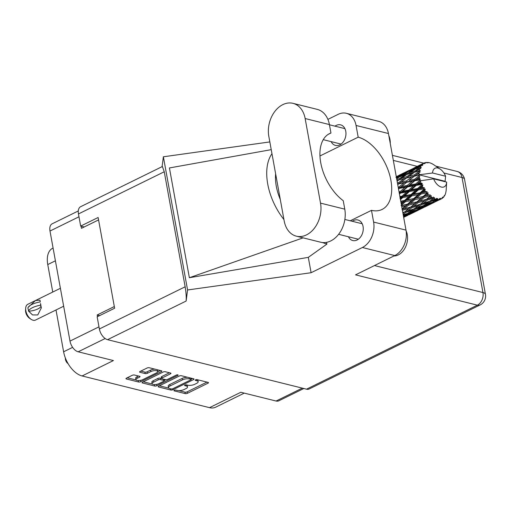 <?xml version="1.0" encoding="UTF-8"?>
<svg xmlns="http://www.w3.org/2000/svg" width="511" height="511" viewBox="0 0 511 511"><rect width="100%" height="100%" fill="white"/><g stroke="black" fill="none" stroke-linecap="round" stroke-linejoin="round"><path stroke-width="0.77" d="M138.532 376.032L137.018 376.773L137.287 378.236A4.184 1.501 169.7 0 0 135.939 379.673A4.184 1.501 169.7 0 0 138.507 380.58A4.184 1.501 169.7 0 0 142.825 379.616L156.366 372.96A4.184 1.501 169.7 0 0 157.707 371.523L157.445 370.06A4.184 1.501 169.7 0 0 157.267 369.74M157.707 371.523A4.184 1.501 169.7 0 0 156.647 370.769A4.184 1.501 169.7 0 0 150.822 371.58L147.366 373.279A1.565 0.562 169.7 0 1 145.188 373.586L139.963 372.283A1.565 0.562 169.7 0 1 139.567 372.002A1.565 0.562 169.7 0 1 140.065 371.465L147.04 368.035A1.565 0.562 169.7 0 1 149.218 367.735L161.431 370.775A1.565 0.562 169.7 0 1 161.827 371.056A1.565 0.562 169.7 0 1 161.329 371.593L140.761 381.704A1.565 0.562 169.7 0 1 138.583 382.011L126.364 378.97A1.565 0.562 169.7 0 1 125.968 378.683A1.565 0.562 169.7 0 1 126.473 378.146L132.24 375.31A1.565 0.562 169.7 0 1 134.419 375.01L139.65 376.307A1.565 0.562 169.7 0 1 140.046 376.588A1.565 0.562 169.7 0 1 139.541 377.131L137.287 378.236M177.847 374.857A1.092 0.39 169.7 0 0 176.321 375.068L167.64 379.341A1.565 0.562 169.7 0 1 165.462 379.641L161.993 378.779A1.565 0.562 169.7 0 1 161.597 378.498A1.565 0.562 169.7 0 1 162.096 377.961L170.438 373.86A1.565 0.562 169.7 0 0 170.942 373.324A1.565 0.562 169.7 0 0 170.546 373.043L165.315 371.74A1.565 0.562 169.7 0 0 163.137 372.046L142.575 382.151A1.565 0.562 169.7 0 0 142.071 382.694A1.565 0.562 169.7 0 0 142.467 382.975L154.686 386.016A1.565 0.562 169.7 0 0 156.864 385.709L177.771 375.432A1.092 0.39 169.7 0 0 178.122 375.055A1.092 0.39 169.7 0 0 177.847 374.857M179.24 376.051L158.672 386.163A1.565 0.562 169.7 0 0 158.167 386.699A1.565 0.562 169.7 0 0 158.563 386.98L170.783 390.021A1.565 0.562 169.7 0 0 172.961 389.714L193.528 379.603A1.565 0.562 169.7 0 0 194.033 379.066A1.565 0.562 169.7 0 0 193.637 378.785L181.418 375.745A1.565 0.562 169.7 0 0 179.24 376.051M177.253 390.442L175.829 390.091A1.092 0.39 169.7 0 0 174.609 390.18A1.092 0.39 169.7 0 0 173.951 390.679A1.092 0.39 169.7 0 0 174.225 390.877L185.231 393.611A1.565 0.562 169.7 0 0 187.403 393.31L207.971 383.199A1.565 0.562 169.7 0 0 208.475 382.662A1.565 0.562 169.7 0 0 208.079 382.381L197.08 379.641A1.092 0.39 169.7 0 0 195.86 379.737A1.092 0.39 169.7 0 0 195.202 380.229A1.092 0.39 169.7 0 0 195.477 380.427L196.901 380.784A5.001 1.795 169.7 0 1 198.172 381.685A5.001 1.795 169.7 0 1 196.556 383.403L194.844 384.246A5.001 1.795 169.7 0 1 187.876 385.217L186.451 384.866A1.092 0.39 169.7 0 0 185.231 384.962A1.092 0.39 169.7 0 0 184.573 385.454A1.092 0.39 169.7 0 0 184.854 385.652L186.279 386.009A5.001 1.795 169.7 0 1 187.543 386.91A5.001 1.795 169.7 0 1 185.934 388.628L184.222 389.471A5.001 1.795 169.7 0 1 177.253 390.442M105.164 338.531L78.183 351.798L113.416 360.562L82.105 375.955L209.529 407.663L240.841 392.269L276.074 401.033L302.314 388.13M55.405 260.808L47.759 264.564L52.754 292.043M56.012 309.973L63.613 351.792L72.619 347.365M47.759 264.564A22.305 12.954 -116.2 0 1 52.69 248.225L53.08 248.027M244.264 393.119L215.648 407.19A22.305 12.954 -116.2 0 1 209.529 407.663M82.105 375.955A22.305 12.954 -116.2 0 1 63.613 351.792M78.183 351.798A9.875 5.736 -116.2 0 1 69.994 341.099L49.995 231.036A9.875 5.736 -116.2 0 1 52.173 223.799L78.292 210.96M99.69 315.587L97.199 314.968L97.505 316.66M97.199 314.968L114.317 306.555M81.064 226.188L81.453 228.321L98.566 219.909M187.543 386.91L187.275 385.447A5.001 1.795 169.7 0 0 187.013 385.007M198.172 381.685L197.904 380.222A5.001 1.795 169.7 0 0 197.636 379.782M178.824 390.621L184.963 392.148A1.565 0.562 169.7 0 0 187.141 391.848L206.961 382.1M191.12 379.194L192.519 378.504M159.419 385.792L168.745 388.117M187.556 377.271A5.001 1.795 169.7 0 0 182.159 378.427L169.818 384.489L170.086 385.952A5.001 1.795 169.7 0 0 168.477 387.677A5.001 1.795 169.7 0 0 169.741 388.577L171.242 388.948A1.092 0.39 169.7 0 0 172.769 388.737L172.961 389.714M190.922 378.108L191.171 379.488A1.092 0.39 169.7 0 1 190.82 379.865L172.769 388.737M191.171 379.488A1.092 0.39 169.7 0 0 190.897 379.29L189.396 378.913A5.001 1.795 169.7 0 0 182.427 379.89L170.086 385.952M169.818 384.489A5.001 1.795 169.7 0 0 168.208 386.207L168.477 387.677M152.329 384.029L143.316 381.787M169.428 372.762L161.834 376.498A1.565 0.562 169.7 0 0 161.329 377.035L161.597 378.498M165.851 379.699L164.216 380.497M153.441 382.215A4.184 1.501 169.7 0 0 152.099 383.652A4.184 1.501 169.7 0 0 154.667 384.559A4.184 1.501 169.7 0 0 158.985 383.595L163.75 381.251A1.565 0.562 169.7 0 0 164.255 380.714A1.565 0.562 169.7 0 0 163.859 380.427L160.39 379.564A1.565 0.562 169.7 0 0 158.212 379.871L153.441 382.215L153.179 380.752A4.184 1.501 169.7 0 0 151.831 382.19L152.099 383.652M153.179 380.752L157.944 378.408A1.565 0.562 169.7 0 1 160.122 378.102L161.591 378.466M154.443 384.553A1.565 0.562 169.7 0 0 156.059 384.444M137.018 376.773A4.184 1.501 169.7 0 0 135.671 378.21L135.939 379.673M154.922 369.153A4.184 1.501 169.7 0 0 150.56 370.117L150.822 371.58M140.812 371.101L144.926 372.123A1.565 0.562 169.7 0 0 147.104 371.816L150.56 370.117M157.695 371.784L160.313 370.494M138.507 380.58A1.565 0.562 169.7 0 0 139.79 380.484M127.213 377.782L136.111 379.999M303.834 388.507L278.782 400.822A9.875 5.736 -116.2 0 1 276.074 401.033M296.361 236.171L320.621 242.208A24.854 18.172 -76 0 0 330.77 240.917A24.854 18.172 -76 0 0 344.778 209.159L343.245 200.708A39.832 23.129 63.8 0 1 320.978 163.999A39.832 23.129 63.8 0 1 329.538 133.614A39.832 23.129 63.8 0 1 330.943 133.02L329.403 124.569A24.854 18.172 -76 0 0 317.248 109.373L292.988 103.337A24.854 18.172 -76 0 0 274.516 111.871A24.854 18.172 -76 0 0 268.824 136.386L284.199 220.976A24.854 18.172 -76 0 0 296.361 236.171A24.854 18.172 -76 0 0 306.511 234.881A24.854 18.172 -76 0 0 320.518 203.123L305.144 118.533A24.854 18.172 -76 0 0 292.988 103.337M388.845 135.76A15.93 11.651 104 0 1 390.257 143.514M406.117 230.844A15.93 11.651 104 0 1 398.273 254.919A15.93 11.651 104 0 1 393.898 255.998M348.445 236.759A10.597 7.748 -76 0 0 352.762 240.54A10.597 7.748 -76 0 0 357.087 239.991A10.597 7.748 -76 0 0 363.251 229.254A10.597 7.748 -76 0 0 357.879 219.979A10.597 7.748 -76 0 0 353.555 220.528A10.597 7.748 -76 0 0 352.29 221.295M331.154 141.624A10.597 7.748 -76 0 0 335.472 145.411A10.597 7.748 -76 0 0 339.802 144.862A10.597 7.748 -76 0 0 345.96 134.118A10.597 7.748 -76 0 0 340.588 124.844A10.597 7.748 -76 0 0 336.264 125.393A10.597 7.748 -76 0 0 334.999 126.166M346.317 113.295L378.702 121.35A19.916 14.557 104 0 1 388.443 133.524L356.058 125.47A19.916 14.557 -76 0 0 346.317 113.295A19.916 14.557 -76 0 0 338.186 114.33L327.896 119.382M306.504 389.178L477.383 305.169A9.875 5.736 -116.2 0 0 480.091 304.958L309.212 388.967A9.875 5.736 -116.2 0 1 306.504 389.178L107.559 339.674A9.875 5.736 -116.2 0 1 99.37 328.975L185.154 286.799C186.106 292.599 186.432 297.351 186.125 301.049L187.575 289.973L311.103 272.721L362.388 247.509A19.916 14.557 -76 0 0 373.611 222.061L405.996 230.122L388.443 133.524M405.996 230.122A19.916 14.557 104 0 1 394.773 255.57L355.547 274.854L477.383 305.169A9.875 7.224 104 0 0 482.946 292.548L462.04 177.509L443.918 172.999M373.611 222.061L371.484 210.353L350.252 220.79M322.352 242.521L326.899 244.111L326.58 242.342M326.899 244.111L308.312 257.359L311.103 272.721M271.239 149.659L169.422 167.947L189.37 277.716L308.312 257.359M187.575 289.973L163.373 156.788L269.834 141.924M319.963 155.97L358.185 137.178L356.058 125.47M185.154 286.799L164.248 171.766L78.464 213.937L80.668 226.086L84.213 226.967M78.464 213.937A9.875 5.736 -116.2 0 1 80.642 206.7L162.389 166.516L164.248 171.766M99.37 328.975L97.16 316.826L114.624 308.242L98.131 217.501L80.668 226.086M162.083 166.663L163.373 156.788M371.484 210.353A39.832 23.129 63.8 0 0 382.094 209.433A39.832 23.129 63.8 0 0 388.782 172.041A39.832 23.129 63.8 0 0 358.185 137.178M276.317 177.585L275.461 177.694M271.973 153.683A49.388 28.68 63.8 0 0 283.944 219.564M280.284 199.437A39.832 23.129 -116.2 0 1 275.627 173.817M303.125 237.851L189.37 277.716M328.215 134.361L330.943 133.02M65.37 358L65.357 358.179A4.299 2.498 63.8 0 0 65.44 359.386A4.299 2.498 63.8 0 0 68.014 363.589L68.065 363.621M65.868 359.239A6.694 3.884 63.8 0 0 67.343 362.325M417.148 178.818L419.32 177.03A19.916 11.568 63.8 0 0 419.435 177.694A19.916 11.568 63.8 0 0 419.563 178.371L417.148 178.818L415.245 180.147L399.353 193.573M401.557 186.483L406.679 182.28L412.288 181.213L407.254 185.442L401.557 186.483L398.484 188.77M423.095 163.526A19.916 11.568 63.8 0 0 422.412 164.044L420.464 164.893L423.095 163.526L424.526 163.661L423.887 163.079A19.916 11.568 63.8 0 1 424.104 162.977L425.337 163.284L424.967 162.67A19.916 11.568 63.8 0 1 425.81 162.485L427.222 162.875L426.755 162.396A19.916 11.568 63.8 0 1 427.011 162.389L428.173 162.856L428.001 162.447A19.916 11.568 63.8 0 1 428.953 162.607L429.987 162.881A19.916 11.568 63.8 0 1 430.268 162.971L431.329 163.392A19.916 11.568 63.8 0 1 432.325 163.878L433.392 164.504A19.916 11.568 63.8 0 1 433.673 164.683L434.599 165.315M421.735 164.695A19.916 11.568 63.8 0 0 421.569 164.887L416.286 167.959L411.579 169.741L417.672 166.382L421.735 164.695L422.993 164.81L422.412 164.044M420.981 165.666A19.916 11.568 63.8 0 0 420.496 166.477L418.452 167.186L420.981 165.666L422.373 165.519L421.569 164.887M420.048 167.436A19.916 11.568 63.8 0 0 419.946 167.704L414.894 171.051L409.924 172.526L415.769 168.828L421.288 167.333L420.496 166.477M419.601 168.764A19.916 11.568 63.8 0 0 419.346 169.831L417.18 170.412L420.898 168.33L419.946 167.704M419.154 171.025A19.916 11.568 63.8 0 0 419.116 171.357L414.319 174.909L409.062 176.148L414.625 172.181L420.336 170.693L419.346 169.831M419.033 172.635A19.916 11.568 63.8 0 0 419.026 173.874L416.74 174.372L420.202 171.92L419.116 171.357M420.157 174.66L432.549 172.993A10.354 6.011 63.8 0 1 440.252 169.141A10.354 6.011 63.8 0 1 445.598 176.238L445.1 181.29L419.48 174.915L420.157 174.66L419.026 173.874M445.228 181.737A19.916 11.568 63.8 0 0 445.1 181.29M419.103 175.247A19.916 11.568 63.8 0 0 419.141 175.618L414.6 179.297L409.043 180.383L414.312 176.238L419.48 174.915M419.32 177.03L419.755 176.506L419.141 175.618M419.901 179.821A19.916 11.568 63.8 0 0 420.004 180.211L415.711 183.941L409.879 184.969L414.862 180.734L419.901 179.821L420.24 179.169L419.563 178.371M433.609 178.85A10.354 6.011 63.8 0 0 441.306 187.052A10.354 6.011 63.8 0 0 446.652 182.165A10.354 6.011 63.8 0 0 446.659 182.095L433.609 178.85L420.547 180.766L420.004 180.211M403.677 217.354L407.695 215.393M420.444 181.667A19.916 11.568 63.8 0 0 420.923 183.027L418.394 183.475L421.224 180.517M421.498 184.471A19.916 11.568 63.8 0 0 421.664 184.854L417.596 188.54L411.508 189.613L416.222 185.397L421.498 184.471L422.31 183.519L420.923 183.027M422.335 186.266A19.916 11.568 63.8 0 0 423.012 187.556L420.381 188.042L422.335 186.266L422.923 184.931L421.664 184.854M423.798 188.904A19.916 11.568 63.8 0 0 424.015 189.249L420.125 192.807L413.833 194.033L418.324 189.92L423.798 188.904L424.437 187.812L423.012 187.556M424.865 190.533A19.916 11.568 63.8 0 0 425.708 191.676L422.999 192.232L424.865 190.533L425.248 189.108L424.015 189.249M426.647 192.832A19.916 11.568 63.8 0 0 426.902 193.132L423.14 196.48L416.701 197.936L421.026 194.033L426.647 192.832L427.119 191.657L425.708 191.676M427.892 194.193A19.916 11.568 63.8 0 0 428.838 195.119L426.078 195.79L427.892 194.193L428.071 192.756L426.902 193.132M429.872 196.02A19.916 11.568 63.8 0 0 430.153 196.243L426.461 199.322L419.94 201.085L424.156 197.47L429.872 196.02L430.185 194.812L428.838 195.119M431.207 197.029A19.916 11.568 63.8 0 0 432.204 197.674L429.425 198.485L431.207 197.029L431.22 195.649L430.153 196.243M433.271 198.262A19.916 11.568 63.8 0 0 433.558 198.402L429.866 201.162L423.338 203.289L427.522 200.012L433.271 198.262L433.437 197.08L432.204 197.674M434.618 198.856A19.916 11.568 63.8 0 0 435.602 199.181L432.83 200.152L434.618 198.856L434.491 197.597L433.558 198.402M436.63 199.418A19.916 11.568 63.8 0 0 436.899 199.462L433.149 201.877L426.691 204.394L430.914 201.506L436.63 199.418L436.675 198.319L435.602 199.181M437.901 199.558A19.916 11.568 63.8 0 0 438.802 199.546L436.075 200.682L437.901 199.558L437.678 198.485L436.899 199.462M439.735 199.418A19.916 11.568 63.8 0 0 439.977 199.36L429.783 204.343L439.735 199.418L439.696 198.453L438.802 199.546M441.242 198.926L438.962 200.05L440.852 199.092L440.591 198.255L439.977 199.36M440.852 199.092A19.916 11.568 63.8 0 0 441.408 198.849A19.916 11.568 63.8 0 0 441.625 198.741L442.309 197.47L442.392 198.255A19.916 11.568 63.8 0 0 442.59 198.108L443.031 196.92L443.286 197.489A19.916 11.568 63.8 0 0 443.874 196.818L444.346 195.426L444.436 196.007A19.916 11.568 63.8 0 0 444.576 195.777L445.049 194.851A19.916 11.568 63.8 0 0 445.42 193.905L445.739 192.813A19.916 11.568 63.8 0 0 445.809 192.513L446.026 191.338A19.916 11.568 63.8 0 0 446.16 190.175L446.652 182.165M444.085 196.224L444.436 196.007M418.63 209.983L423.293 207.728M408.909 214.824L418.496 210.11L408.909 214.824M403.594 216.907L409.311 214.409L403.677 217.341M409.828 213.93L409.311 214.409M407.42 215.438L407.772 215.387M442.737 197.712L443.286 197.489M434.229 202.318L438.885 200.063M441.689 198.626L442.392 198.255M424.5 207.159L434.095 202.439L424.5 207.159M420.515 209.088L414.178 212.014L418.528 209.523L424.903 206.744L420.515 209.088M411.285 213.298L404.884 216.019L409.158 213.33L415.609 210.743L411.285 213.298M403.345 215.533L406.219 214.46L403.473 216.249L404.884 216.019M407.401 213.438L406.219 214.46M409.158 213.33L408.487 212.525M416.471 209.976L415.609 210.743M413.246 212.161L414.178 212.014M418.528 209.523L417.819 208.801M425.42 206.265L424.903 206.744M423.019 207.773L423.363 207.715M426.883 205.626L420.483 208.354L424.756 205.665L431.207 203.078L426.883 205.626M417.557 209.542L411.087 212.065L415.322 209.171L421.811 206.795L417.557 209.542M403.141 214.396L405.83 212.404L412.364 210.213L408.142 213.164L403.236 214.927M404.699 211.899L402.936 213.298M405.83 212.404L405.268 211.458L407.733 210.96L411.93 207.677L418.464 205.684L414.274 208.827L407.733 210.96M413.872 208.961L412.364 210.213M409.298 212.372L411.087 212.065M415.322 209.171L414.702 208.29L417.232 207.817L421.434 204.732L427.963 202.541L423.74 205.499L417.232 207.817M422.999 205.767L421.811 206.795M419.077 208.577L420.483 208.354M424.756 205.665L424.085 204.854M432.063 202.311L431.207 203.078M428.844 204.489L429.783 204.343M434.12 201.858L433.411 201.136M438.61 200.108L438.962 200.05M402.393 210.289L408.96 208.545L404.769 211.88L402.789 212.48M411.93 207.677L411.438 206.693L405.651 211.19M410.87 206.993L404.335 208.756L408.564 205.135L415.06 203.487L408.96 208.545M420.298 204.234L418.464 205.684M421.434 204.732L420.866 203.793L423.338 203.289M429.47 201.296L427.963 202.541M424.897 204.7L426.691 204.394M430.914 201.506L430.294 200.625L432.83 200.152M434.669 200.912L436.075 200.682M420.368 204.215L413.833 206.15L418.024 202.695L424.558 200.874L420.368 204.215M401.748 206.757L405.613 205.85L402.138 208.871M408.564 205.135L408.225 204.1L402.004 209.35L404.335 208.756M407.548 204.145L401.097 205.607L405.427 201.698L411.821 200.331L407.548 204.145L408.225 204.1L405.613 205.85M418.024 202.695L417.602 201.679L411.438 206.693L413.833 206.15M416.976 201.851L410.486 203.455L414.747 199.68L421.217 198.179L415.06 203.487M427.522 200.012L427.03 199.028L421.262 203.512M426.461 199.322L424.558 200.874M400.994 202.605L402.54 202.292L401.167 203.538M405.427 201.698L405.268 200.689L401.288 204.215M400.458 199.66L402.732 197.585L408.953 196.428L404.533 200.472L405.268 200.689L402.54 202.292M414.747 199.68L414.498 198.658L408.225 204.1L410.486 203.455M413.782 198.568L407.408 199.897L411.809 195.879L418.139 194.621L413.782 198.568L414.498 198.658L411.821 200.331M424.156 197.47L423.817 196.435L417.602 201.679L419.94 201.085M423.14 196.48L423.817 196.435L421.217 198.179M431.22 195.649L427.03 199.028L429.425 198.485M404.533 200.472L400.745 201.219M402.732 197.585L402.757 196.665L400.311 198.843M399.455 194.11L400.63 193.062L406.628 192.015L402.004 196.205L402.757 196.665L399.921 198.102M411.809 195.879L411.738 194.908L405.268 200.689L407.408 199.897M410.991 194.57L404.789 195.707L409.388 191.529L415.52 190.431L410.991 194.57L411.738 194.908L408.953 196.428M421.026 194.033L420.86 193.024L414.498 198.658L416.701 197.936M420.125 192.807L420.86 193.024L418.139 194.621M428.071 192.756L423.817 196.435L426.078 195.79M402.004 196.205L399.902 196.582M400.63 193.062L400.841 192.277L399.244 192.966M409.388 191.529L409.509 190.667L402.757 196.665L404.789 195.707M408.768 190.098L402.802 191.14L407.644 186.898L413.527 185.863L408.768 190.098L409.509 190.667L406.628 192.015M418.324 189.92L418.349 189L411.738 194.908L413.833 194.033M417.596 188.54L418.349 189L415.52 190.431M425.248 189.108L420.86 193.024L422.999 192.232M398.529 189.025L399.263 188.399L404.999 187.365L400.119 191.606L399.034 191.797M399.263 188.399L399.653 187.812L398.388 188.272M400.119 191.606L400.841 192.277L402.802 191.14M407.644 186.898L407.944 186.208L404.999 187.365M416.222 185.397L416.439 184.612L409.509 190.667L411.508 189.613M415.711 183.941L416.439 184.612L413.527 185.863M422.923 184.931L418.349 189L420.381 188.042M397.737 184.669L398.721 183.903L404.169 182.778L399.008 186.969L398.184 187.122M398.721 183.903L397.622 184.037M399.008 186.969L399.653 187.812L398.356 188.074M406.679 182.28L399.653 187.812L407.944 186.208L409.879 184.969M406.552 180.894L401.148 182.037L406.564 177.975L411.872 176.761L406.552 180.894L407.146 181.807L404.169 182.778M407.254 185.442L407.944 186.208L416.439 184.612L418.394 183.475M414.862 180.734L415.245 180.147L412.288 181.213M421.16 180.555L416.439 184.612L422.31 183.519M397.104 181.201L399.027 179.846L404.182 178.543L398.727 182.58L397.411 182.881M398.899 179.942L396.964 180.415M398.727 182.58L399.257 183.545L401.148 182.037M406.564 177.975L404.182 178.543M412.122 177.949L409.043 180.383M414.312 176.238L411.872 176.761M414.6 179.297L415.245 180.147L397.603 183.928M419.755 176.506L415.245 180.147L420.24 179.169M406.699 176.736L401.589 178.077L407.293 174.238L412.32 172.801L406.699 176.736L407.158 177.739L409.062 176.148M396.651 178.703L400.17 176.493L405.044 174.922L399.302 178.716L396.785 179.444M396.485 177.777L397.986 177.247L396.549 178.122M399.423 176.959L397.986 177.247M399.302 178.716L399.679 179.738L401.589 178.077M406.865 174.519L405.044 174.922M414.491 172.271L412.32 172.801M445.598 176.238L432.549 172.993M414.319 174.909L414.849 175.88L416.74 174.372M407.689 173.229L402.853 174.851L408.832 171.313L413.584 169.575L407.689 173.229L407.989 174.257L409.924 172.526M400.694 175.624L395.974 177.413L402.08 174.047L406.699 172.143L400.694 175.624L400.899 176.646M396.281 176.665L399.998 174.954L396.325 176.915M400.579 174.858L399.998 174.954M407.727 171.958L406.699 172.143M401.595 176.02L402.853 174.851M415.021 169.288L413.584 169.575M414.894 171.051L415.271 172.073L417.18 170.412M409.464 170.597L404.872 172.558L415.603 167.289L409.464 170.597L409.579 171.587M409.119 170.367L398.184 175.778M404.284 173.12L404.872 172.558M416.178 167.193L415.603 167.289M410.62 170.642L411.579 169.741M416.286 167.959L416.491 168.975M417.187 168.355L418.452 167.186M414.734 167.576L423.887 163.079L413.789 168.106M419.876 165.455L420.464 164.893M424.967 162.67L424.302 163.028M426.755 162.396L426.257 162.6M428.001 162.447L427.675 162.658M420.336 170.693L417.583 171.421M420.099 174.705L401.959 179.093M424.437 187.812L399.174 192.59M427.119 191.657L400.011 197.189M430.185 194.812L400.816 201.621M416.663 201.934L401.563 205.709M63.658 306.217L35.502 320.058A8.764 5.091 -116.2 0 1 31.088 319.305A8.764 5.091 -116.2 0 1 25.831 310.752A8.764 5.091 -116.2 0 1 25.671 308.28A8.764 5.091 -116.2 0 1 27.766 304.332L60.4 288.287M28.131 307.405L35.444 300.557L39.992 300.149L40.273 301.988M31.088 319.305L29.491 318.225A6.375 3.698 -116.2 0 1 25.671 312.004A6.375 3.698 -116.2 0 1 25.55 310.209L25.671 308.28M40.094 301.944A12.826 4.593 169.7 0 0 27.888 307.941L28.648 311.205A9.875 3.539 -10.3 0 0 40.995 305.878M28.469 311.161A12.826 4.593 -10.3 0 1 40.676 305.163L41.378 307.775L37.763 314.948L32.538 314.923L28.648 311.205M40.676 305.163L40.522 303.528L40.854 305.208M69.994 341.099L98.981 326.848M78.981 216.785L49.995 231.036M186.061 384.828L186.279 386.009M184.765 385.173L184.854 385.652M196.69 379.603L196.901 380.784M195.394 379.948L195.477 380.427M207.811 382.311L207.971 383.199M187.141 391.848L187.403 393.31M184.963 392.148L185.231 393.611M174.142 390.398L174.225 390.877M193.369 378.721L193.528 379.603M170.559 388.782L170.783 390.021M158.442 386.297L158.563 386.98M190.673 378.051L190.897 379.29M189.172 377.674L189.396 378.913M182.159 378.427L182.427 379.89M154.418 384.553L154.686 386.016M142.339 382.285L142.467 382.975M170.278 372.973L170.438 373.86M161.834 376.498L162.096 377.961M177.662 374.825L177.771 375.432M156.615 384.355L156.864 385.709M163.635 379.188L163.859 380.427M160.122 378.102L160.39 379.564M157.944 378.408L158.212 379.871M139.382 376.243L139.541 377.131M147.104 371.816L147.366 373.279M144.926 372.123L145.188 373.586M139.835 371.599L139.963 372.283M161.163 370.705L161.329 371.593M140.519 380.363L140.761 381.704M138.321 380.58L138.583 382.011M126.243 378.281L126.364 378.97M417.219 166.356L393.329 160.409M374.461 265.554L482.946 292.548A9.875 3.539 169.7 0 1 485.45 294.323L464.544 179.291A9.875 3.539 169.7 0 0 462.04 177.509A9.875 7.224 104 0 0 457.211 171.472L435.845 166.158M394.773 255.57L362.388 247.509M186.125 301.049L107.559 339.674M275.461 177.611L276.247 177.228M329.403 124.569L305.144 118.533M344.778 209.159L320.518 203.123M163.993 379.277L164.255 380.714M344.861 219.449L362.203 223.761M329.448 124.78L344.912 128.631M323.259 139.663L341.067 144.089M338.614 234.313L358.352 239.225M423.753 163.143L392.41 155.35M464.544 179.291A9.875 9.875 0 0 0 457.211 171.472M480.091 304.958A9.875 9.875 0 0 0 485.45 294.323M440.252 169.141L434.126 164.989M440.099 199.494L441.408 198.849M399.129 175.247L407.906 170.936"/></g></svg>
